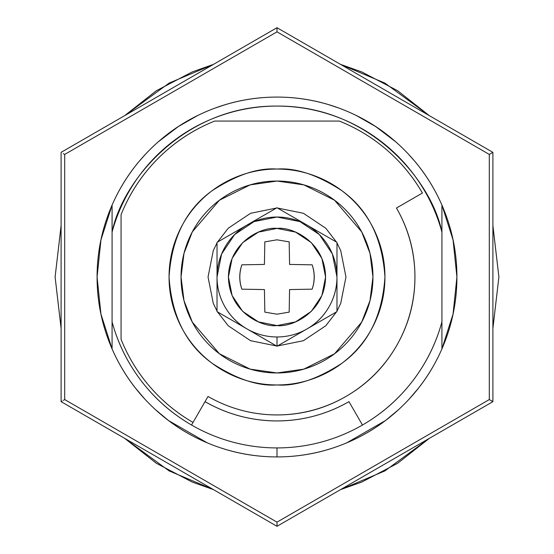<?xml version="1.0" encoding="UTF-8"?>
<svg xmlns="http://www.w3.org/2000/svg" width="554" height="554" viewBox="0 0 554 554"><rect width="100%" height="100%" fill="white"/><g stroke="black" fill="none" stroke-linecap="round" stroke-linejoin="round"><path stroke-width="0.83" d="M277 420.936C251.322 420.805 227.334 414.378 205.035 401.65A143.936 143.936 0 0 0 277 420.936C302.678 420.805 326.666 414.378 348.965 401.65L362.461 425.022A170.923 170.923 0 0 1 277 447.923L277 456.918A179.918 179.918 0 0 0 441.926 348.902L441.926 321.881A170.923 170.923 0 0 1 362.461 425.022C381.99 413.748 398.638 399.178 412.398 381.311C426.158 363.452 436.005 343.639 441.926 321.881L441.926 205.098A179.918 179.918 0 0 0 112.074 205.098A179.918 179.918 0 0 1 441.926 205.098L441.926 232.119C437.002 214.024 429.302 197.189 418.838 181.629C408.374 166.061 395.688 152.585 380.785 141.201C365.882 129.809 349.553 121.111 331.784 115.093C314.014 109.083 295.753 106.077 277 106.077C258.247 106.077 239.986 109.083 222.216 115.093C204.447 121.111 188.118 129.809 173.215 141.201C158.312 152.585 145.626 166.061 135.162 181.629C124.698 197.189 116.998 214.024 112.074 232.119C122.24 180.715 184.51 105.315 277 106.077C369.49 105.315 431.76 180.715 441.926 232.119L441.926 348.902A179.918 179.918 0 0 1 112.074 348.902A179.918 179.918 0 0 0 277 456.918L277 447.923A170.923 170.923 0 0 1 112.074 321.881L112.074 348.902L112.074 321.881C117.995 343.639 127.842 363.452 141.602 381.311C155.362 399.178 172.01 413.748 191.539 425.022L193.041 422.425L191.539 425.022C204.53 432.522 218.269 438.214 232.763 442.099C247.25 445.977 262 447.923 277 447.923C292 447.923 306.75 445.977 321.237 442.099C335.731 438.214 349.47 432.522 362.461 425.022L348.965 401.65A143.936 143.936 0 0 1 277 420.936M213.428 489.598L169.102 470.9L124.678 438.353M61.099 328.238L55.102 277L61.099 225.762M124.678 115.647L169.102 83.1L213.428 64.403M144.836 399.088L135.723 388.402C126.139 376.249 118.258 363.085 112.074 348.902L100.953 314.111L97.082 277L100.953 239.889L112.074 205.098L112.074 321.881L112.081 205.091C119.075 189.046 128.223 174.33 139.511 160.951L145.55 154.15M213.519 64.354L192.086 71.992L156.318 90.745L124.664 115.654M61.099 225.589L55.102 277L61.099 328.411M124.664 438.346L156.318 463.255L192.086 482.008L213.519 489.646M340.481 489.646L361.914 482.008L397.682 463.255L429.336 438.346M492.901 328.411L498.898 277L492.901 225.589M429.336 115.654L397.682 90.745L361.914 71.992L340.481 64.354M253.067 455.319C237.728 453.262 222.909 449.287 208.602 443.408M207.334 442.881L168.679 420.652M168.568 420.569L155.515 409.718M158.181 141.886L178.43 126.492L197.882 115.398M214.917 108.127L225.568 104.588C242.347 99.588 259.494 97.082 277 97.082C294.506 97.082 311.653 99.588 328.432 104.588L339.083 108.127M356.118 115.398L375.57 126.492L395.819 141.886M408.45 154.15L414.489 160.951C425.777 174.33 434.925 189.046 441.926 205.098L453.047 239.889L456.918 277L453.047 314.111L441.926 348.902C435.742 363.085 427.861 376.249 418.277 388.402L409.164 399.088M398.485 409.718L385.39 420.604L346.666 442.881M345.675 443.297L345.398 443.408C331.091 449.287 316.272 453.262 300.933 455.319L300.94 455.346M340.572 64.403L384.898 83.1L429.322 115.647M492.901 225.762L498.898 277L492.901 328.238M429.322 438.353L384.898 470.9L340.572 489.598M264.826 241.869L277 239.82L264.826 241.869L264.431 264.431L241.869 264.826C239.051 272.942 239.051 281.058 241.869 289.174L264.431 289.569L264.826 312.131L277 314.18L289.174 312.131L289.569 289.569L312.131 289.174C314.949 281.058 314.949 272.942 312.131 264.826L289.569 264.431L289.174 241.869L277 239.82L289.174 241.869L289.569 264.431L312.131 264.826C314.949 272.942 314.949 281.058 312.131 289.174L289.569 289.569L289.174 312.131L277 314.18L264.826 312.131L264.431 289.569L241.869 289.174C239.051 281.058 239.051 272.942 241.869 264.826L264.431 264.431L264.826 241.869L277 239.82L289.174 241.869M277 228.421C291.21 226.468 324.914 241.045 325.579 277C324.914 312.955 291.21 327.532 277 325.579C291.21 327.532 324.914 312.955 325.579 277C324.914 241.045 291.21 226.468 277 228.421L295.587 232.119L311.348 242.652L321.881 258.413L325.579 277L321.881 295.587L311.348 311.348L295.587 321.881L277 325.579L258.413 321.881L242.652 311.348L232.119 295.587L228.421 277L232.119 258.413L242.652 242.652L258.413 232.119L277 228.421C262.79 226.468 229.086 241.045 228.421 277C229.086 312.955 262.79 327.532 277 325.579C262.79 327.532 229.086 312.955 228.421 277C229.086 241.045 262.79 226.468 277 228.421M278.267 208.477L306.064 224.522M307.719 225.478L336.971 242.375L336.971 311.625L306.632 329.138A59.97 59.97 0 0 1 277 336.971L277 346.243L306.632 329.138L277 346.243L217.029 311.625L217.029 242.375L246.281 225.478M277 372.953L250.131 369.116L219.426 353.764L192.335 322.158L183.997 300.621L181.047 277L183.997 253.379L192.335 231.842L219.426 200.236L250.131 184.884L277 181.047C289.721 181.047 301.965 183.478 313.723 188.346C325.475 193.221 335.856 200.153 344.851 209.149C353.847 218.144 360.779 228.525 365.654 240.277C370.522 252.035 372.953 264.279 372.953 277C372.953 289.721 370.522 301.965 365.654 313.723C360.779 325.475 353.847 335.856 344.851 344.851C335.856 353.847 325.475 360.779 313.723 365.654C301.965 370.522 289.721 372.953 277 372.953C264.279 372.953 252.035 370.522 240.277 365.654C228.525 360.779 218.144 353.847 209.149 344.851C200.153 335.856 193.221 325.475 188.346 313.723C183.478 301.965 181.047 289.721 181.047 277C181.047 264.279 183.478 252.035 188.346 240.277C193.221 228.525 200.153 218.144 209.149 209.149C218.144 200.153 228.525 193.221 240.277 188.346C252.035 183.478 264.279 181.047 277 181.047L303.869 184.884L334.574 200.236L361.665 231.842L370.003 253.379L372.953 277L370.003 300.621L361.665 322.158L334.574 353.764L303.869 369.116L277 372.953M247.07 225.028L277 207.743L307.041 225.09L277 207.743L247.07 225.028M277.478 345.966L303.391 340.717L325.766 325.766L336.5 311.902M336.971 311.078L340.717 303.391L345.966 277L340.717 250.609L336.971 242.922M336.5 242.098L325.766 228.234L303.391 213.283L277.499 208.034M276.501 208.034L250.609 213.283L228.234 228.234L217.5 242.098M217.029 242.922L213.283 250.609L208.034 277L213.283 303.391L217.029 311.078M217.5 311.902L228.234 325.766L250.609 340.717L276.522 345.966M246.26 225.492L217.029 242.375L217.029 311.625L247.368 329.138A59.97 59.97 0 0 0 306.632 329.138L307.325 328.744C316.507 323.356 323.744 316.05 329.034 306.819C334.325 297.581 336.971 287.644 336.971 277L332.407 254.051L319.409 234.591L299.949 221.593L277 217.029L254.051 221.593L234.591 234.591L221.593 254.051L217.029 277C217.029 287.644 219.675 297.581 224.966 306.819C230.256 316.05 237.493 323.356 246.675 328.744A59.97 59.97 0 0 1 277 217.029A59.97 59.97 0 0 1 336.971 277L336.971 242.375L307.733 225.492M336.971 311.625L336.971 277A59.97 59.97 0 0 1 307.325 328.744L336.971 311.625M277 346.243L277 336.971A59.97 59.97 0 0 1 247.368 329.138L277 346.243M248.656 224.114L277 207.743M311.348 242.652L321.881 258.413M321.881 295.587L311.348 311.348M242.652 311.348L232.119 295.587M241.869 289.174C239.148 281.058 239.148 272.942 241.869 264.826M312.131 264.826C314.852 272.942 314.852 281.058 312.131 289.174M289.174 312.131L277 314.18L264.826 312.131M396.456 208.034A137.939 137.939 0 0 1 208.034 396.456A137.939 137.939 0 0 0 277 414.939C301.639 414.939 324.63 408.776 345.966 396.456C367.309 384.137 384.137 367.309 396.456 345.966C408.776 324.63 414.939 301.639 414.939 277C414.939 252.361 408.776 229.37 396.456 208.034L422.425 193.041L396.456 208.034C408.776 229.37 414.939 252.361 414.939 277M121.07 214.675A167.924 167.924 0 0 1 214.675 121.07L339.325 121.07A167.924 167.924 0 0 1 422.425 193.041C413.007 176.719 401.172 162.398 386.934 150.065C372.69 137.731 356.818 128.064 339.325 121.07L214.675 121.07C193.325 129.608 174.517 142.004 158.264 158.264C142.004 174.517 129.608 193.325 121.07 214.675L121.07 339.325L121.07 214.675M193.041 422.425A167.924 167.924 0 0 1 121.07 339.325C128.064 356.818 137.731 372.69 150.065 386.934C162.398 401.172 176.719 413.007 193.041 422.425L208.034 396.456L193.041 422.425M276.972 30.262L277 27.7L492.901 152.35L492.901 401.65L277 526.3L61.099 401.65L61.099 152.35L277 27.7L61.099 152.35L61.099 401.65L277 526.3L277 522.145L64.7 399.572L64.7 154.428L277 31.855L489.3 154.428L489.3 399.572L277 522.145L64.7 399.572L64.7 154.428L277 31.855L489.3 154.428L489.3 399.572L277 522.145M277 97.082C253.143 97.082 230.194 101.645 208.152 110.779C186.109 119.906 166.65 132.912 149.781 149.781C132.912 166.65 119.906 186.109 110.779 208.152C101.645 230.194 97.082 253.143 97.082 277C97.082 300.857 101.645 323.806 110.779 345.848C119.906 367.891 132.912 387.35 149.781 404.219C166.65 421.088 186.109 434.094 208.152 443.221C230.194 452.355 253.143 456.918 277 456.918C300.857 456.918 323.806 452.355 345.848 443.221C367.891 434.094 387.35 421.088 404.219 404.219C421.088 387.35 434.094 367.891 443.221 345.848C452.355 323.806 456.918 300.857 456.918 277C456.918 253.143 452.355 230.194 443.221 208.152C434.094 186.109 421.088 166.65 404.219 149.781C387.35 132.912 367.891 119.906 345.848 110.779C323.806 101.645 300.857 97.082 277 97.082M208.152 110.779C186.109 119.906 166.65 132.912 149.781 149.781M208.152 443.221C230.194 452.355 253.143 456.918 277 456.918M63.336 400.39L64.7 399.572M63.308 153.659L64.7 154.428M62.152 401.041L61.099 401.65M490.664 153.61L492.901 152.35L277 27.7L277 31.855M277.028 523.738L277 526.3L492.901 401.65L489.3 399.572M492.901 152.35L492.901 401.65L490.692 400.341M491.848 152.959L489.3 154.428M277 384.947C258.24 386.387 236.648 379.192 212.23 363.362C186.033 344.616 171.636 315.828 169.053 277C171.636 238.172 186.033 209.384 212.23 190.638C236.648 174.808 258.24 167.613 277 169.053C295.76 167.613 317.352 174.808 341.77 190.638C367.967 209.384 382.364 238.172 384.947 277C382.364 315.828 367.967 344.616 341.77 363.362C317.352 379.192 295.76 386.387 277 384.947C262.686 384.947 248.912 382.212 235.692 376.734C222.466 371.256 210.79 363.452 200.666 353.334C190.548 343.21 182.744 331.534 177.266 318.308C171.788 305.088 169.053 291.314 169.053 277C169.053 262.686 171.788 248.912 177.266 235.692C182.744 222.466 190.548 210.79 200.666 200.666C210.79 190.548 222.466 182.744 235.692 177.266C248.912 171.788 262.686 169.053 277 169.053C291.314 169.053 305.088 171.788 318.308 177.266C331.534 182.744 343.21 190.548 353.334 200.666C363.452 210.79 371.256 222.466 376.734 235.692C382.212 248.912 384.947 262.686 384.947 277C384.947 291.314 382.212 305.088 376.734 318.308C371.256 331.534 363.452 343.21 353.334 353.334C343.21 363.452 331.534 371.256 318.308 376.734C305.088 382.212 291.314 384.947 277 384.947"/></g></svg>
